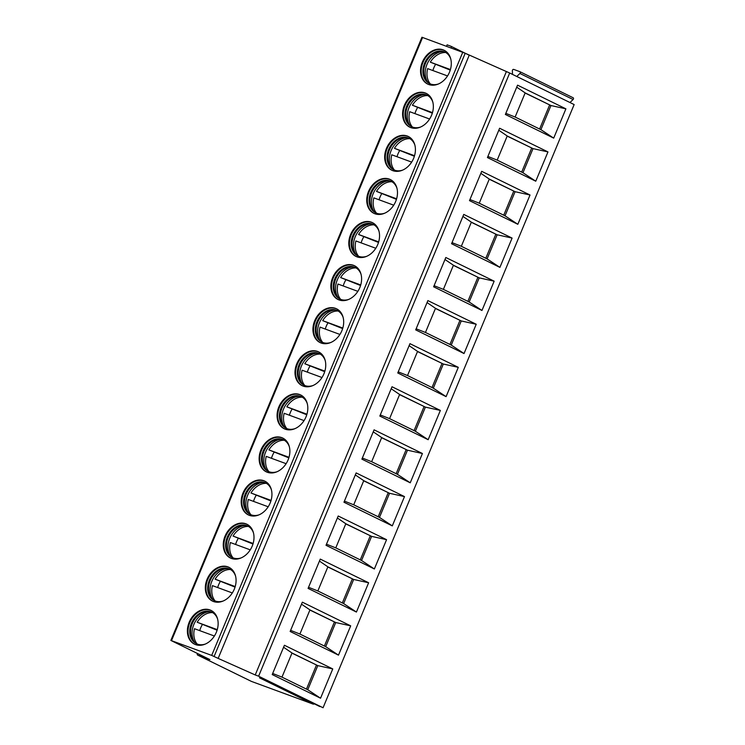 <?xml version="1.0" encoding="UTF-8"?>
<svg xmlns="http://www.w3.org/2000/svg" width="745" height="745" viewBox="0 0 745 745"><rect width="100%" height="100%" fill="white"/><g stroke="black" fill="none" stroke-linecap="round" stroke-linejoin="round"><path stroke-width="1.12" d="M197.714 655.097L251.428 681.405L313.217 704.127L259.502 677.829L266.179 680.287L323.06 707.75L574.144 104.57L509.682 73.01L465.206 53.249L421.94 37.25L170.856 640.43L209.904 659.586L197.714 655.097A1.117 0.866 116.1 0 1 197.481 653.505M451.023 47.904A1.117 0.866 -63.9 0 0 450.846 46.218L447.112 44.84L446.525 46.246M469.229 55.223L218.155 658.403L211.701 655.404L170.856 640.43M216.348 632.272A18.793 14.434 116.1 0 1 194.501 644.155A18.793 14.434 116.1 0 1 189.183 622.28A18.793 14.434 116.1 0 1 211.031 610.406A18.793 14.434 116.1 0 1 216.348 632.272M234.284 589.193A18.793 14.434 116.1 0 1 212.437 601.066A18.793 14.434 116.1 0 1 207.119 579.2A18.793 14.434 116.1 0 1 228.966 567.318A18.793 14.434 116.1 0 1 234.284 589.193M252.21 546.104A18.793 14.434 116.1 0 1 230.373 557.986A18.793 14.434 116.1 0 1 225.055 536.111A18.793 14.434 116.1 0 1 246.902 524.238A18.793 14.434 116.1 0 1 252.21 546.104M270.146 503.024A18.793 14.434 116.1 0 1 248.308 514.897A18.793 14.434 116.1 0 1 242.991 493.032A18.793 14.434 116.1 0 1 264.829 481.149A18.793 14.434 116.1 0 1 270.146 503.024M288.082 459.935A18.793 14.434 116.1 0 1 266.244 471.818A18.793 14.434 116.1 0 1 260.927 449.943A18.793 14.434 116.1 0 1 282.765 438.069A18.793 14.434 116.1 0 1 288.082 459.935M306.018 416.855A18.793 14.434 116.1 0 1 284.18 428.729A18.793 14.434 116.1 0 1 278.863 406.863A18.793 14.434 116.1 0 1 300.701 394.98A18.793 14.434 116.1 0 1 306.018 416.855M323.954 373.767A18.793 14.434 116.1 0 1 302.107 385.649A18.793 14.434 116.1 0 1 296.789 363.774A18.793 14.434 116.1 0 1 318.637 351.901A18.793 14.434 116.1 0 1 323.954 373.767M341.89 330.687A18.793 14.434 116.1 0 1 320.043 342.56A18.793 14.434 116.1 0 1 314.725 320.695A18.793 14.434 116.1 0 1 336.572 308.812A18.793 14.434 116.1 0 1 341.89 330.687M359.816 287.598A18.793 14.434 116.1 0 1 337.979 299.481A18.793 14.434 116.1 0 1 332.661 277.606A18.793 14.434 116.1 0 1 354.499 265.732A18.793 14.434 116.1 0 1 359.816 287.598M377.752 244.518A18.793 14.434 116.1 0 1 355.914 256.392A18.793 14.434 116.1 0 1 350.597 234.526A18.793 14.434 116.1 0 1 372.435 222.643A18.793 14.434 116.1 0 1 377.752 244.518M395.688 201.429A18.793 14.434 116.1 0 1 373.85 213.312A18.793 14.434 116.1 0 1 368.533 191.437A18.793 14.434 116.1 0 1 390.371 179.564A18.793 14.434 116.1 0 1 395.688 201.429M413.624 158.35A18.793 14.434 116.1 0 1 391.786 170.223A18.793 14.434 116.1 0 1 386.469 148.357A18.793 14.434 116.1 0 1 408.307 136.475A18.793 14.434 116.1 0 1 413.624 158.35M431.56 115.261A18.793 14.434 116.1 0 1 409.713 127.144A18.793 14.434 116.1 0 1 404.395 105.269A18.793 14.434 116.1 0 1 426.242 93.395A18.793 14.434 116.1 0 1 431.56 115.261M449.496 72.181A18.793 14.434 116.1 0 1 427.649 84.055A18.793 14.434 116.1 0 1 422.331 62.189A18.793 14.434 116.1 0 1 444.178 50.306A18.793 14.434 116.1 0 1 449.496 72.181M506.302 71.771L255.228 674.951L218.155 658.403M509.682 73.01L258.608 676.19L255.228 674.951M323.06 707.75L258.608 676.19M320.555 698.223L272.214 674.56L284.413 645.263L332.754 668.926L320.555 698.223L307.76 689.749L281.973 677.13L292.021 653.002L283.584 647.256M338.491 655.144L290.15 631.471L302.349 602.174L350.69 625.847L338.491 655.144L325.695 646.669L299.909 634.042L309.957 609.913L301.511 604.176M356.427 612.055L308.085 588.392L320.276 559.095L368.626 582.758L356.427 612.055L343.631 603.58L317.845 590.962L327.884 566.833L319.447 561.087M374.363 568.975L326.021 545.303L338.211 516.006L386.562 539.678L374.363 568.975L361.558 560.501L335.781 547.873L345.82 523.744L337.383 518.008M392.298 525.886L343.957 502.223L356.147 472.926L404.488 496.589L392.298 525.886L379.494 517.412L353.717 504.793L363.756 480.665L355.318 474.919M410.234 482.807L361.884 459.134L374.083 429.837L422.424 453.509L410.234 482.807L397.43 474.332L371.653 461.704L381.691 437.576L373.254 431.839M428.161 439.718L379.82 416.055L392.019 386.757L440.36 410.421L428.161 439.718L415.365 431.243L389.579 418.625L399.627 394.496L391.181 388.75M446.097 396.638L397.756 372.966L409.955 343.669L458.296 367.341L446.097 396.638L433.301 388.164L407.515 375.536L417.563 351.407L409.117 345.671M464.033 353.549L415.691 329.886L427.881 300.589L476.232 324.252L464.033 353.549L451.237 345.075L425.451 332.456L435.49 308.328L427.053 302.582M481.968 310.469L433.627 286.797L445.817 257.5L494.159 281.172L481.968 310.469L469.164 301.995L443.387 289.367L453.426 265.239L444.988 259.502M499.904 267.38L451.563 243.717L463.753 214.42L512.094 238.083L499.904 267.38L487.1 258.906L461.323 246.288L471.362 222.159L462.924 216.413M517.84 224.301L469.49 200.629L481.689 171.331L530.03 195.004L517.84 224.301L505.036 215.827L479.249 203.199L489.297 179.07L480.86 173.334M535.767 181.212L487.426 157.549L499.625 128.252L547.966 151.915L535.767 181.212L522.971 172.738L497.185 160.119L507.233 135.99L498.787 130.245M553.703 138.132L505.361 114.46L517.561 85.163L565.902 108.835L553.703 138.132L540.907 129.658L515.121 117.03L525.169 92.902L516.723 87.165M519.973 71.725L573.035 97.707A1.117 0.866 116.1 0 1 573.091 99.513L569.953 102.521M314.204 703.802A1.117 0.866 116.1 0 1 313.217 704.127M512.486 74.388L512.374 70.701A1.117 0.866 116.1 0 1 513.724 69.415L519.852 71.669A1.117 0.866 116.1 0 1 519.908 73.476L516.779 76.484M272.67 673.461L281.973 677.13M292.021 653.002L317.798 665.63L291.965 653.142M332.754 668.926L317.798 665.63L307.76 689.749M306.465 689.116L316.448 665.127M290.606 630.372L299.909 634.042M325.695 646.669L335.734 622.541L309.901 610.053M350.69 625.847L335.734 622.541L309.957 609.913M324.401 646.036L334.384 622.047M308.542 587.293L317.845 590.962M343.631 603.58L353.67 579.461L327.828 566.973M368.626 582.758L353.67 579.461L327.884 566.833M342.337 602.947L352.32 578.958M326.478 544.204L335.781 547.873M361.558 560.501L371.606 536.372L345.764 523.884M386.562 539.678L371.606 536.372L345.82 523.744M360.273 559.868L370.256 535.879M344.413 501.124L353.717 504.793M379.494 517.412L389.542 493.292L363.7 480.804M404.488 496.589L389.542 493.292L363.756 480.665M378.199 516.779L388.192 492.79M362.34 458.035L371.653 461.704M397.43 474.332L407.478 450.204L381.636 437.715M422.424 453.509L407.478 450.204L381.691 437.576M396.135 473.699L406.127 449.71M380.276 414.956L389.579 418.625M415.365 431.243L425.404 407.124L399.571 394.636M440.36 410.421L425.404 407.124L399.627 394.496M414.071 430.61L424.054 406.621M398.212 371.867L407.515 375.536M433.301 388.164L443.34 364.035L417.498 351.547M458.296 367.341L443.34 364.035L417.563 351.407M432.007 387.53L441.99 363.541M416.148 328.787L425.451 332.456M451.237 345.075L461.276 320.955L435.434 308.467M476.232 324.252L461.276 320.955L435.49 308.328M449.943 344.441L459.926 320.452M434.084 285.698L443.387 289.367M469.164 301.995L479.212 277.866L453.37 265.378M494.159 281.172L479.212 277.866L453.426 265.239M467.869 301.362L477.862 277.373M452.019 242.619L461.323 246.288M487.1 258.906L497.148 234.787L471.306 222.299M512.094 238.083L497.148 234.787L471.362 222.159M485.805 258.273L495.798 234.284M469.946 199.53L479.249 203.199M505.036 215.827L515.084 191.698L489.242 179.21M530.03 195.004L515.084 191.698L489.297 179.07M503.741 215.193L513.724 191.204M487.882 156.45L497.185 160.119M522.971 172.738L533.01 148.618L507.177 136.13M547.966 151.915L533.01 148.618L507.233 135.99M521.677 172.104L531.66 148.115M505.818 113.361L515.121 117.03M540.907 129.658L550.946 105.529L525.104 93.041M565.902 108.835L550.946 105.529L525.169 92.902M539.613 129.025L549.596 105.036M211.338 610.565A18.793 14.434 116.1 0 0 189.817 622.587A18.793 14.434 -63.9 0 0 194.817 644.304M205.369 644.043A17.535 13.475 -63.9 0 1 196.401 643.689A17.535 13.475 -63.9 0 1 191.437 623.276A17.535 13.475 116.1 0 1 211.822 612.185A17.535 13.475 116.1 0 1 217.605 619.058M212.223 612.39A17.535 13.475 116.1 0 0 208.33 611.515A17.535 13.475 116.1 0 0 192.247 623.667A17.535 13.475 -63.9 0 0 193.719 641.343A17.535 13.475 -63.9 0 0 196.81 643.876M194.594 642.264A18.653 14.332 -63.9 0 1 193.821 624.543A18.653 14.332 116.1 0 1 209.596 611.636M217.102 630.196L197.174 622.243A18.457 14.183 -63.9 0 1 212.576 612.595M214.383 636.025L194.482 628.706A18.457 14.183 -63.9 0 0 197.183 644.034M202.277 624.748A18.457 14.183 -63.9 0 0 199.734 630.643M217.27 629.637L197.174 622.243M229.274 567.476A18.793 14.434 116.1 0 0 207.753 579.508A18.793 14.434 -63.9 0 0 212.753 601.215M223.304 600.954A17.535 13.475 -63.9 0 1 214.337 600.6A17.535 13.475 -63.9 0 1 209.373 580.187A17.535 13.475 116.1 0 1 229.758 569.106A17.535 13.475 116.1 0 1 235.532 575.969M230.158 569.31A17.535 13.475 116.1 0 0 226.257 568.426A17.535 13.475 116.1 0 0 210.174 580.588A17.535 13.475 -63.9 0 0 211.655 598.254A17.535 13.475 -63.9 0 0 214.746 600.796M212.53 599.185A18.653 14.332 -63.9 0 1 211.757 581.463A18.653 14.332 116.1 0 1 227.523 568.547M235.038 587.116L215.109 579.163A18.457 14.183 -63.9 0 1 230.512 569.515M232.319 592.946L212.418 585.626A18.457 14.183 -63.9 0 0 215.119 600.945M220.213 581.659A18.457 14.183 -63.9 0 0 217.67 587.554M235.206 586.557L215.109 579.163M247.21 524.396A18.793 14.434 116.1 0 0 225.679 536.419A18.793 14.434 -63.9 0 0 230.689 558.135M241.24 557.875A17.535 13.475 -63.9 0 1 232.272 557.521A17.535 13.475 -63.9 0 1 227.309 537.108A17.535 13.475 116.1 0 1 247.694 526.017A17.535 13.475 116.1 0 1 253.468 532.889M248.094 526.221A17.535 13.475 116.1 0 0 244.192 525.346A17.535 13.475 116.1 0 0 228.11 537.499A17.535 13.475 -63.9 0 0 229.59 555.174A17.535 13.475 -63.9 0 0 232.673 557.707M230.466 556.096A18.653 14.332 -63.9 0 1 229.693 538.374A18.653 14.332 116.1 0 1 245.459 525.467M252.974 544.027L233.045 536.074A18.457 14.183 -63.9 0 1 248.448 526.426M250.255 549.857L230.354 542.537A18.457 14.183 -63.9 0 0 233.055 557.865M238.149 538.579A18.457 14.183 -63.9 0 0 235.606 544.474M253.142 543.468L233.045 536.074M265.146 481.307A18.793 14.434 116.1 0 0 243.615 493.339A18.793 14.434 -63.9 0 0 248.625 515.046M259.176 514.786A17.535 13.475 -63.9 0 1 250.208 514.432A17.535 13.475 -63.9 0 1 245.245 494.019A17.535 13.475 116.1 0 1 265.63 482.937A17.535 13.475 116.1 0 1 271.404 489.8M266.03 483.142A17.535 13.475 116.1 0 0 262.128 482.257A17.535 13.475 116.1 0 0 246.046 494.419A17.535 13.475 -63.9 0 0 247.526 512.085A17.535 13.475 -63.9 0 0 250.609 514.627M248.402 513.016A18.653 14.332 -63.9 0 1 247.629 495.285A18.653 14.332 116.1 0 1 263.395 482.378M270.901 500.947L250.981 492.994A18.457 14.183 -63.9 0 1 266.384 483.347M268.191 506.777L248.29 499.457A18.457 14.183 -63.9 0 0 250.99 514.776M256.084 495.49A18.457 14.183 -63.9 0 0 253.542 501.385M271.068 500.389L250.981 492.994M283.081 438.228A18.793 14.434 116.1 0 0 261.551 450.25A18.793 14.434 -63.9 0 0 266.561 471.967M277.103 471.706A17.535 13.475 -63.9 0 1 268.135 471.352A17.535 13.475 -63.9 0 1 263.171 450.939A17.535 13.475 116.1 0 1 283.566 439.848A17.535 13.475 116.1 0 1 289.339 446.721M283.957 440.053A17.535 13.475 116.1 0 0 280.064 439.178A17.535 13.475 116.1 0 0 263.981 451.33A17.535 13.475 -63.9 0 0 265.462 469.005A17.535 13.475 -63.9 0 0 268.545 471.538M266.328 469.927A18.653 14.332 -63.9 0 1 265.565 452.206A18.653 14.332 116.1 0 1 281.331 439.299M288.837 457.858L268.908 449.906A18.457 14.183 -63.9 0 1 284.311 440.258M286.127 463.688L266.226 456.368A18.457 14.183 -63.9 0 0 268.926 471.697M274.011 452.411A18.457 14.183 -63.9 0 0 271.478 458.305M289.004 457.3L268.908 449.906M301.008 395.139A18.793 14.434 116.1 0 0 279.487 407.17A18.793 14.434 -63.9 0 0 284.488 428.878M295.039 428.617A17.535 13.475 -63.9 0 1 286.071 428.263A17.535 13.475 -63.9 0 1 281.107 407.85A17.535 13.475 116.1 0 1 301.492 396.768A17.535 13.475 116.1 0 1 307.275 403.632M301.893 396.973A17.535 13.475 116.1 0 0 298 396.089A17.535 13.475 116.1 0 0 281.917 408.251A17.535 13.475 -63.9 0 0 283.398 425.917A17.535 13.475 -63.9 0 0 286.48 428.459M284.264 426.848A18.653 14.332 -63.9 0 1 283.5 409.117A18.653 14.332 116.1 0 1 299.267 396.21M306.772 414.779L286.844 406.826A18.457 14.183 -63.9 0 1 302.247 397.178M304.053 420.608L284.152 413.289A18.457 14.183 -63.9 0 0 286.853 428.608M291.947 409.322A18.457 14.183 -63.9 0 0 289.405 415.216M306.94 414.22L286.844 406.826M318.944 352.059A18.793 14.434 116.1 0 0 297.423 364.082A18.793 14.434 -63.9 0 0 302.423 385.798M312.974 385.538A17.535 13.475 -63.9 0 1 304.007 385.184A17.535 13.475 -63.9 0 1 299.043 364.771A17.535 13.475 116.1 0 1 319.428 353.679A17.535 13.475 116.1 0 1 325.211 360.552M319.829 353.884A17.535 13.475 116.1 0 0 315.936 353.009A17.535 13.475 116.1 0 0 299.853 365.162A17.535 13.475 -63.9 0 0 301.325 382.837A17.535 13.475 -63.9 0 0 304.416 385.37M302.2 383.759A18.653 14.332 -63.9 0 1 301.427 366.037A18.653 14.332 116.1 0 1 317.202 353.13M324.708 371.69L304.779 363.737A18.457 14.183 -63.9 0 1 320.182 354.089M321.989 377.519L302.088 370.2A18.457 14.183 -63.9 0 0 304.789 385.528M309.883 366.242A18.457 14.183 -63.9 0 0 307.34 372.137M324.876 371.131L304.779 363.737M336.88 308.97A18.793 14.434 116.1 0 0 315.358 321.002A18.793 14.434 -63.9 0 0 320.359 342.709M330.91 342.449A17.535 13.475 -63.9 0 1 321.942 342.095A17.535 13.475 -63.9 0 1 316.979 321.682A17.535 13.475 116.1 0 1 337.364 310.6A17.535 13.475 116.1 0 1 343.138 317.463M337.764 310.805A17.535 13.475 116.1 0 0 333.862 309.92A17.535 13.475 116.1 0 0 317.78 322.082A17.535 13.475 -63.9 0 0 319.26 339.748A17.535 13.475 -63.9 0 0 322.352 342.29M320.136 340.679A18.653 14.332 -63.9 0 1 319.363 322.948A18.653 14.332 116.1 0 1 335.129 310.041M342.644 328.61L322.715 320.657A18.457 14.183 -63.9 0 1 338.118 311.01M339.925 334.44L320.024 327.12A18.457 14.183 -63.9 0 0 322.725 342.439M327.819 323.153A18.457 14.183 -63.9 0 0 325.276 329.048M342.812 328.051L322.715 320.657M354.816 265.89A18.793 14.434 116.1 0 0 333.285 277.913A18.793 14.434 -63.9 0 0 338.295 299.63M348.846 299.369A17.535 13.475 -63.9 0 1 339.878 299.015A17.535 13.475 -63.9 0 1 334.915 278.602A17.535 13.475 116.1 0 1 355.3 267.511A17.535 13.475 116.1 0 1 361.074 274.383M355.7 267.716A17.535 13.475 116.1 0 0 351.798 266.84A17.535 13.475 116.1 0 0 335.716 278.993A17.535 13.475 -63.9 0 0 337.196 296.668A17.535 13.475 -63.9 0 0 340.279 299.201M338.072 297.59A18.653 14.332 -63.9 0 1 337.299 279.869A18.653 14.332 116.1 0 1 353.065 266.961M360.58 285.521L340.651 277.568A18.457 14.183 -63.9 0 1 356.054 267.921M357.861 291.351L337.96 284.031A18.457 14.183 -63.9 0 0 340.661 299.36M345.755 280.073A18.457 14.183 -63.9 0 0 343.212 285.968M360.748 284.963L340.651 277.568M372.751 222.802A18.793 14.434 116.1 0 0 351.221 234.833A18.793 14.434 -63.9 0 0 356.231 256.541M366.773 256.28A17.535 13.475 -63.9 0 1 357.805 255.926A17.535 13.475 -63.9 0 1 352.851 235.513A17.535 13.475 116.1 0 1 373.236 224.431A17.535 13.475 116.1 0 1 379.009 231.295M373.627 224.636A17.535 13.475 116.1 0 0 369.734 223.751A17.535 13.475 116.1 0 0 353.651 235.914A17.535 13.475 -63.9 0 0 355.132 253.579A17.535 13.475 -63.9 0 0 358.215 256.122M356.008 254.511A18.653 14.332 -63.9 0 1 355.235 236.78A18.653 14.332 116.1 0 1 371.001 223.873M378.507 242.442L358.587 234.489A18.457 14.183 -63.9 0 1 373.99 224.841M375.797 248.271L355.896 240.952A18.457 14.183 -63.9 0 0 358.596 256.271M363.69 236.984A18.457 14.183 -63.9 0 0 361.148 242.879M378.674 241.883L358.587 234.489M390.678 179.722A18.793 14.434 116.1 0 0 369.157 191.744A18.793 14.434 -63.9 0 0 374.167 213.461M384.709 213.2A17.535 13.475 -63.9 0 1 375.741 212.847A17.535 13.475 -63.9 0 1 370.777 192.433A17.535 13.475 116.1 0 1 391.172 181.342A17.535 13.475 116.1 0 1 396.945 188.215M391.563 181.547A17.535 13.475 116.1 0 0 387.67 180.672A17.535 13.475 116.1 0 0 371.587 192.825A17.535 13.475 -63.9 0 0 373.068 210.5A17.535 13.475 -63.9 0 0 376.151 213.033M373.934 211.422A18.653 14.332 -63.9 0 1 373.171 193.7A18.653 14.332 116.1 0 1 388.937 180.793M396.442 199.353L376.514 191.4A18.457 14.183 -63.9 0 1 391.917 181.752M393.723 205.182L373.832 197.863A18.457 14.183 -63.9 0 0 376.532 213.191M381.617 193.905A18.457 14.183 -63.9 0 0 379.084 199.8M396.61 198.794L376.514 191.4M408.614 136.633A18.793 14.434 116.1 0 0 387.093 148.665A18.793 14.434 -63.9 0 0 392.094 170.372M402.645 170.111A17.535 13.475 -63.9 0 1 393.677 169.758A17.535 13.475 -63.9 0 1 388.713 149.345A17.535 13.475 116.1 0 1 409.098 138.263A17.535 13.475 116.1 0 1 414.881 145.126M409.499 138.468A17.535 13.475 116.1 0 0 405.606 137.583A17.535 13.475 116.1 0 0 389.523 149.745A17.535 13.475 -63.9 0 0 391.004 167.411A17.535 13.475 -63.9 0 0 394.086 169.953M391.87 168.342A18.653 14.332 -63.9 0 1 391.106 150.611A18.653 14.332 116.1 0 1 406.872 137.704M414.378 156.273L394.45 148.32A18.457 14.183 -63.9 0 1 409.852 138.672M411.659 162.103L391.758 154.783A18.457 14.183 -63.9 0 0 394.459 170.102M399.553 150.816A18.457 14.183 -63.9 0 0 397.01 156.711M414.546 155.714L394.45 148.32M426.55 93.553A18.793 14.434 116.1 0 0 405.029 105.576A18.793 14.434 -63.9 0 0 410.029 127.293M420.58 127.032A17.535 13.475 -63.9 0 1 411.613 126.678A17.535 13.475 -63.9 0 1 406.649 106.265A17.535 13.475 116.1 0 1 427.034 95.174A17.535 13.475 116.1 0 1 432.808 102.046M427.434 95.379A17.535 13.475 116.1 0 0 423.542 94.503A17.535 13.475 116.1 0 0 407.459 106.656A17.535 13.475 -63.9 0 0 408.93 124.331A17.535 13.475 -63.9 0 0 412.022 126.864M409.806 125.253A18.653 14.332 -63.9 0 1 409.033 107.531A18.653 14.332 116.1 0 1 424.808 94.624M432.314 113.184L412.385 105.231A18.457 14.183 -63.9 0 1 427.788 95.584M429.595 119.014L409.694 111.694A18.457 14.183 -63.9 0 0 412.395 127.023M417.489 107.736A18.457 14.183 -63.9 0 0 414.946 113.631M432.482 112.625L412.385 105.231M444.486 50.464A18.793 14.434 116.1 0 0 422.955 62.496A18.793 14.434 -63.9 0 0 427.965 84.204M438.516 83.943A17.535 13.475 -63.9 0 1 429.548 83.589A17.535 13.475 -63.9 0 1 424.585 63.176A17.535 13.475 116.1 0 1 444.97 52.094A17.535 13.475 116.1 0 1 450.744 58.957M445.37 52.299A17.535 13.475 116.1 0 0 441.468 51.414A17.535 13.475 116.1 0 0 425.386 63.576A17.535 13.475 -63.9 0 0 426.866 81.242A17.535 13.475 -63.9 0 0 429.958 83.785M427.742 82.174A18.653 14.332 -63.9 0 1 426.969 64.443A18.653 14.332 116.1 0 1 442.735 51.535M450.25 70.105L430.321 62.152A18.457 14.183 -63.9 0 1 445.724 52.504M447.531 75.934L427.63 68.615A18.457 14.183 -63.9 0 0 430.331 83.934M435.425 64.647A18.457 14.183 -63.9 0 0 432.882 70.542M450.418 69.546L430.321 62.152M422.592 37.446L171.508 640.625M462.775 52.224L211.701 655.404M465.206 53.249L214.122 656.429M573.091 99.513L519.908 73.476M469.238 55.223L450.976 46.283M519.917 71.697L573.091 97.735M450.911 46.246L469.322 55.26M197.649 655.079L251.363 681.377M266.151 680.278L319.829 706.558"/></g></svg>
